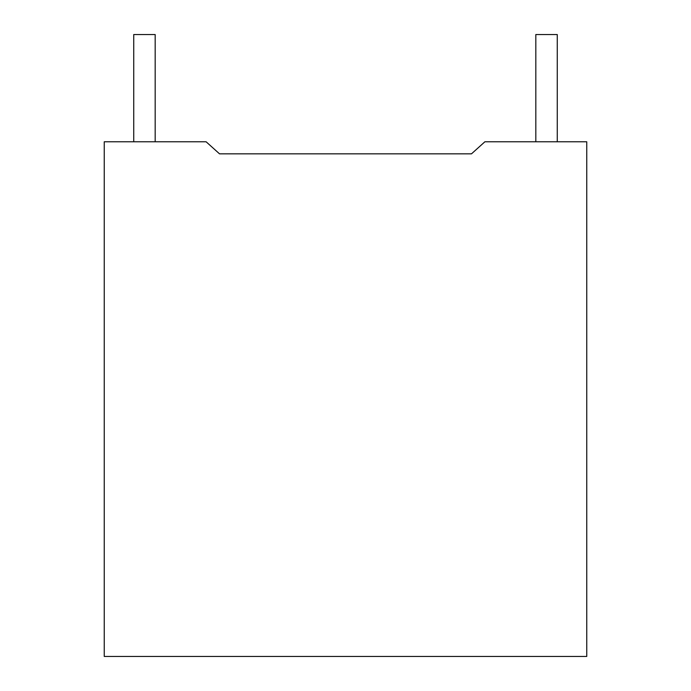 <?xml version="1.0" encoding="UTF-8"?>
<svg xmlns="http://www.w3.org/2000/svg" width="691" height="691" viewBox="0 0 691 691"><rect width="100%" height="100%" fill="white"/><g stroke="black" fill="none" stroke-linecap="round" stroke-linejoin="round"><path stroke-width="1.04" d="M155.181 34.55L133.734 34.55L155.181 34.55L155.181 141.776L155.181 34.55M557.266 34.55L535.819 34.55L557.266 34.55L557.266 141.776L557.266 34.55M484.892 141.776L586.754 141.776L484.892 141.776L471.487 153.834L219.513 153.834L206.108 141.776L104.246 141.776L104.246 656.45L586.754 656.45L586.754 141.776L586.754 656.45L104.246 656.45L104.246 141.776L206.108 141.776L219.513 153.834L471.487 153.834L484.892 141.776M133.734 34.55L133.734 141.776M535.819 34.55L535.819 141.776"/></g></svg>
